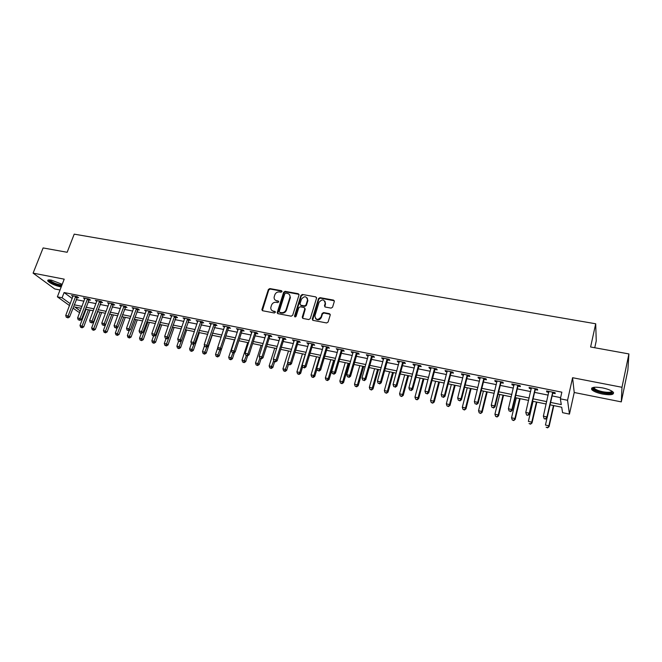 <?xml version="1.0" encoding="UTF-8"?>
<svg xmlns="http://www.w3.org/2000/svg" width="662" height="662" viewBox="0 0 662 662"><rect width="100%" height="100%" fill="white"/><g stroke="black" fill="none" stroke-linecap="round" stroke-linejoin="round"><path stroke-width="0.99" d="M281.987 291.594L281.458 290.684L269.815 288.574L268.367 289.484L261.879 309.7L262.665 310.751L274.358 312.985L275.417 312.191L274.854 311.413L273.34 311.123C271.577 310.652 270.725 309.493 270.791 307.64L271.494 305.199C272.396 303.08 273.952 302.112 276.153 302.294L277.668 302.575L278.694 301.938L278.164 301.011L276.65 300.73C274.879 300.267 274.035 299.108 274.109 297.263L274.804 294.863C275.698 292.753 277.254 291.785 279.447 291.959L280.961 292.232L281.987 291.594M282.004 291.206L270.204 289.046L268.764 289.948L262.359 310.643M275.392 311.901L273.34 311.123M278.71 301.524L276.65 300.73M602.445 387.874C594.137 386.608 590.603 387.237 591.845 389.752C593.682 391.49 597.256 392.93 602.552 394.064C610.869 395.363 614.427 394.742 613.235 392.185C611.382 390.448 607.782 389.008 602.445 387.874M62.22 284.312L51.528 280.175C48.508 279.645 47.275 279.927 47.838 281.027C50.213 283.394 54.433 285.33 60.499 286.845L61.194 286.969M331.083 308.12L332.581 307.193L334.318 301.433L333.507 300.093L320.003 297.652L318.521 298.57L312.241 319.067L313.052 320.367L326.614 322.957L328.112 322.03L330.222 315.021L329.411 313.656L323.602 312.572L322.104 313.498L321.053 316.957C317.917 320.474 315.865 320.135 314.889 315.948L319.051 302.335C322.212 298.827 324.256 299.183 325.183 303.378L324.471 305.728L325.282 307.044L331.083 308.12M628.9 353.93L627.89 369.967L621.295 401.884L621.982 387.287L628.9 353.93L590.603 346.996L595.701 323.776L74.21 234.149L67.16 252.28L43.113 247.936L33.1 273.133L64.214 279.165L57.379 296.824L62.079 297.776L64.098 292.546L561.856 392.177L560.358 398.83L567.557 400.287L569.452 414.106L562.584 412.683L561.707 407.229L550.081 404.83M621.982 387.287L572.589 377.712L567.557 400.287M299.009 295.037L298.239 293.713L285.123 291.346L283.667 292.256L277.287 312.348L278.04 313.689L291.197 316.196L292.678 315.278L299.009 295.037M302.435 294.474L315.741 296.882L316.552 298.148L310.263 318.629L308.773 319.556L303.039 318.455L302.228 317.206L304.843 308.724L304.04 307.482L300.267 306.779L298.785 307.698L296.113 316.295C295.335 317.197 294.805 317.131 294.516 316.088L300.962 295.393L302.435 294.474L315.741 296.882M33.1 273.133L54.714 288.946L60.019 289.997M64.098 292.546L72.199 298.521M76.163 299.621L83.958 301.202M88.021 302.021L95.949 303.626M100.02 304.446L108.072 306.076M112.143 306.903L120.343 308.558M124.415 309.386L132.748 311.074M136.819 311.893L145.292 313.606M149.364 314.433L157.986 316.179M162.049 316.999L170.821 318.77M174.892 319.597L183.804 321.401M187.876 322.228L196.945 324.057M201.016 324.885L210.243 326.747M214.306 327.574L223.69 329.469M227.753 330.297L237.302 332.225M241.365 333.044L251.08 335.013M255.135 335.833L265.015 337.835M269.07 338.654L279.124 340.69M283.179 341.509L293.407 343.578M297.453 344.397L307.863 346.499M311.91 347.318L322.502 349.462M326.54 350.281L337.322 352.465M341.352 353.276L352.325 355.494M356.355 356.313L367.518 358.572M371.539 359.383L382.901 361.684M386.914 362.495L398.483 364.836M402.488 365.647L414.263 368.031M418.26 368.842L430.242 371.266M434.239 372.069L446.436 374.543M450.425 375.346L462.837 377.861M466.818 378.664L479.462 381.221M483.426 382.024L496.301 384.63M500.257 385.425L513.364 388.081M517.312 388.875L530.659 391.581M534.59 392.376L548.186 395.123M552.108 395.917L560.631 397.647M77.123 297.428L78.654 297.743L77.231 296.675L71.562 295.533L72.944 296.559M88.981 299.82L90.537 300.126L89.13 299.067L83.404 297.917L84.802 298.967M96.925 300.945L96.784 301.392L95.369 300.316L101.162 301.483L102.544 302.551L100.972 302.228M113.094 304.669L114.683 304.992L113.334 303.924L107.476 302.749L108.907 303.825M125.358 307.135L126.963 307.458L125.639 306.398L119.714 305.207L121.171 306.291M137.762 309.634L139.384 309.957L138.085 308.897L132.094 307.698L133.567 308.79M150.307 312.158L151.946 312.489L150.679 311.43L144.614 310.205L146.112 311.314M162.993 314.707L164.656 315.046L163.415 313.987L157.283 312.754L158.797 313.862M175.827 317.297L177.507 317.628L176.299 316.568L170.093 315.327L171.632 316.453M188.811 319.903L190.515 320.251L189.324 319.192L183.051 317.925L184.615 319.059M201.943 322.551L203.664 322.89L202.514 321.84L196.167 320.565L197.748 321.707M215.233 325.224L216.97 325.572L215.853 324.512L209.432 323.23L211.037 324.38M228.68 327.93L230.442 328.286L229.35 327.227L222.854 325.919L224.484 327.086M242.284 330.661L244.063 331.025L243.012 329.974L236.433 328.65L238.088 329.825M256.053 333.433L257.857 333.797L256.831 332.746L250.178 331.414L251.858 332.589M269.988 336.238L271.809 336.602L270.824 335.56L264.088 334.202L265.793 335.394M284.089 339.076L285.934 339.449L284.983 338.398L278.164 337.032L279.902 338.232M298.363 341.948L300.234 342.328L299.315 341.278L292.414 339.896L294.176 341.104M312.812 344.852L314.707 345.233L313.829 344.19L306.837 342.792L308.624 344.017M327.433 347.798L329.353 348.187L328.517 347.145L321.442 345.721L323.255 346.954M326.507 347.608L327.177 347.749M342.246 350.777L344.182 351.166L343.388 350.132L336.222 348.692L338.067 349.941M341.344 350.595L341.989 350.728M357.24 353.798L359.201 354.187L358.448 353.152L351.191 351.696L351.969 352.738L353.061 352.954M356.363 353.616L356.992 353.748M372.416 356.851L374.411 357.248L373.691 356.222L366.351 354.741L367.087 355.775L368.246 356.007M371.572 356.677L372.185 356.801M387.791 359.946L389.802 360.351L389.132 359.317L381.693 357.828L382.388 358.854L383.621 359.102M386.98 359.78L387.56 359.896M403.357 363.074L405.401 363.488L404.772 362.462L397.241 360.947L397.887 361.973L399.194 362.238M402.579 362.917L403.133 363.033M419.129 366.252L421.189 366.665L420.61 365.639L412.98 364.108L413.584 365.134L414.966 365.416M418.376 366.094L418.914 366.202M435.099 369.462L437.193 369.884L436.655 368.866L428.926 367.311L429.489 368.329L430.945 368.626M451.277 372.714L453.396 373.145L452.907 372.127L445.079 370.555L445.592 371.572L447.131 371.887M467.662 376.016L469.813 376.446L469.375 375.437L461.439 373.84L461.902 374.858L463.524 375.18M484.261 379.359L486.446 379.789L486.049 378.788L478.022 377.175L478.427 378.184L480.132 378.523M501.084 382.744L503.294 383.182L502.954 382.181L494.812 380.542L495.176 381.552L496.963 381.908M518.131 386.169L520.373 386.616L520.084 385.623L511.834 383.968L512.148 384.961L514.018 385.342M535.409 389.645L537.676 390.1L537.445 389.107L529.087 387.427L529.343 388.428L531.305 388.817M552.919 393.17L555.211 393.633L555.037 392.64L546.564 390.944L546.762 391.929L548.823 392.343M594.749 347.749L596.247 340.88L595.701 323.776M572.589 377.712L574.227 392.5L621.295 401.884M574.227 392.5L569.452 414.106M79.754 312.298L78.488 312.034L72.952 308.045M550.627 402.422L561.285 404.606L560.358 398.83M74.194 304.785L81.997 306.382M86.068 307.218L93.996 308.84M98.067 309.675L106.135 311.33M110.206 312.166L118.407 313.846M122.478 314.682L130.819 316.386M134.891 317.222L143.373 318.96M147.452 319.796L156.075 321.567M160.146 322.402L168.926 324.198M172.997 325.034L181.918 326.863M185.989 327.698L195.075 329.552M199.138 330.388L208.373 332.283M212.444 333.118L221.836 335.038M225.907 335.874L235.465 337.835M239.528 338.663L249.251 340.657M253.314 341.493L263.203 343.52M267.266 344.348L277.328 346.416M281.383 347.244L291.619 349.346M295.674 350.173L306.092 352.308M310.139 353.136L320.747 355.312M324.785 356.139L335.576 358.349M339.614 359.176L350.595 361.427M354.633 362.255L365.805 364.547M369.835 365.366L381.204 367.7M385.226 368.527L396.803 370.894M400.816 371.721L412.608 374.138M416.613 374.957L428.604 377.414M432.609 378.234L444.823 380.741M448.811 381.552L461.24 384.101M465.229 384.92L477.881 387.51M481.853 388.329L494.746 390.969M498.709 391.78L511.834 394.469M515.781 395.28L529.153 398.019M533.092 398.83L546.704 401.619M62.079 297.776L70.23 303.684M69.51 305.563L57.379 296.824M81.269 308.302L74.748 306.961L80.259 310.958M546.15 404.019L532.529 401.222M528.59 400.402L515.218 397.655M511.263 396.836L498.13 394.138M494.166 393.319L481.274 390.663M477.302 389.844L464.633 387.237M460.653 386.418L448.215 383.852M444.219 383.033L432.005 380.518M428 379.698L416.001 377.224M411.987 376.397L400.204 373.972M396.182 373.145L384.605 370.761M380.584 369.934L369.206 367.592M365.176 366.756L353.996 364.456M349.958 363.628L338.977 361.361M334.931 360.533L324.14 358.308M320.094 357.48L309.485 355.295M305.439 354.46L295.012 352.316M290.957 351.481L280.713 349.37M276.658 348.535L266.596 346.458M262.533 345.622L252.636 343.586M248.573 342.75L238.85 340.748M234.778 339.912L225.221 337.943M221.149 337.107L211.757 335.171M207.686 334.335L198.451 332.432M194.38 331.596L185.294 329.726M181.222 328.882L172.294 327.045M168.222 326.209L159.443 324.397M155.371 323.561L146.741 321.782M142.669 320.946L134.179 319.2M130.108 318.356L121.767 316.643M117.687 315.799L109.487 314.111M105.415 313.275L97.347 311.612M93.268 310.776L85.34 309.137M275.044 299.927L277.039 301.193M108.841 303.817L109.065 303.064M121.055 306.274L121.32 305.546M133.41 308.757L133.674 308.012M145.905 311.272L146.17 310.519M158.541 313.813L158.806 313.06M171.317 316.386L171.59 315.625M184.251 318.985L184.516 318.223M197.334 321.616L197.599 320.847M210.566 324.281L210.83 323.503M223.955 326.978L224.219 326.192M237.509 329.701L237.766 328.915M251.221 332.465L251.469 331.67M265.09 335.253L265.346 334.459M279.132 338.083L279.389 337.281M293.349 340.938L293.597 340.136M307.739 343.835L307.987 343.024M322.303 346.764L322.543 345.945M337.041 349.735L337.289 348.907M351.969 352.738L352.209 351.903M367.087 355.775L367.327 354.94M382.388 358.854L382.628 358.01M397.887 361.973L398.127 361.129M413.584 365.134L413.816 364.274M429.489 368.329L429.712 367.468M445.592 371.572L445.816 370.703M461.902 374.858L462.126 373.98M478.427 378.184L478.651 377.299M495.176 381.552L495.399 380.667M512.148 384.961L512.363 384.068M529.343 388.428L529.55 387.527M546.762 391.929L546.977 391.019M271.751 310.329L273.729 311.57M299.001 294.35L285.504 291.818L284.048 292.72L277.701 313.556M285.852 293.117L284.825 293.754L279.198 311.554L279.761 312.34L281.367 312.654C283.593 312.845 285.165 311.868 286.067 309.725L290.006 297.089C290.171 295.128 289.319 293.903 287.457 293.415L285.852 293.117M289.559 294.78L290.378 297.552L286.447 310.18C285.545 312.315 283.973 313.292 281.755 313.101L280.142 312.795M316.527 297.536L316.088 297.354M304.801 308.111L305.207 309.179L302.642 318.298M302.791 294.946L301.326 295.856L294.896 316.875M307.466 300.283L307.532 300.018C306.489 296.013 304.454 295.732 301.442 299.174L299.952 303.99L300.755 305.207L304.528 305.902L306.01 304.983L307.466 300.283L307.822 300.747L307.234 297.983M307.822 300.747L306.365 305.447L304.892 306.365L301.119 305.662M324.943 301.202L325.514 303.85L324.827 306.845M315.551 318.637C317.777 320.631 319.721 320.226 321.401 317.404L321.053 316.957M330.214 314.318L323.941 313.027L322.452 313.953L321.401 317.404M334.31 300.78L320.342 298.123L318.861 299.042L312.63 320.193M86.085 309.295L80.003 325.439L83.71 326.904L90.015 310.106M81.542 327.417L80.615 327.218L82.096 327.806L81.542 327.417L88.402 309.775M80.615 327.218L80.003 325.439M83.71 326.904L82.096 327.806M75.691 296.361L68.087 315.981L65.72 315.476L73.101 295.84M77.545 296.907L69.543 316.999L68.087 315.981L67.292 317.503L66.341 317.305L67.292 317.503M67.872 317.917L69.543 316.999M65.72 315.476L66.341 317.305M97.711 311.686L91.654 327.93L95.361 329.403L101.642 312.497M93.201 329.924L92.266 329.726L93.747 330.305L93.201 329.924L100.053 312.166M92.266 329.726L91.654 327.93M95.361 329.403L93.747 330.305M105.581 324.628L103.429 330.454L107.136 331.927L113.392 314.913M104.993 332.456L104.042 332.25L105.523 332.837L104.993 332.456L111.828 314.591M104.042 332.25L103.429 330.454M107.136 331.927L105.523 332.837M117.331 327.533L115.337 333.003L119.044 334.476L125.267 317.363M116.909 335.013L115.949 334.807L117.439 335.402L116.909 335.013L123.728 317.048M115.949 334.807L115.337 333.003M119.044 334.476L117.439 335.402M87.574 298.752L79.994 318.488L77.603 317.983L84.951 298.223M89.411 299.282L81.434 319.506L79.994 318.488L79.192 320.027L78.232 319.82L79.192 320.027M79.763 320.433L81.434 319.506M77.603 317.983L78.232 319.82M99.59 301.169L92.043 321.029L89.627 320.516L96.942 300.631M101.418 301.673L93.458 322.046L92.043 321.029L91.224 322.568L90.255 322.369L91.224 322.568M91.786 322.973L93.458 322.046M89.627 320.516L90.255 322.369M111.746 303.601L104.232 323.594L101.782 323.081L109.065 303.213M113.558 304.098L105.614 324.612L104.232 323.594L103.396 325.141L102.411 324.934L103.396 325.141M103.951 325.547L105.614 324.612M101.782 323.081L102.411 324.934M129.214 330.479L127.377 335.576L131.084 337.057L137.282 319.837M128.958 337.603L127.989 337.397L129.479 337.984L128.958 337.603L135.768 319.523M127.989 337.397L127.377 335.576M131.084 337.057L129.479 337.984M124.034 306.076L116.553 326.192L114.071 325.671L121.32 305.53M125.83 306.547L117.91 327.21L116.553 326.192L115.701 327.748L114.708 327.541L115.701 327.748M116.247 328.153L117.91 327.21M114.071 325.671L114.708 327.541M61.64 285.81C55.5 284.61 51.33 282.748 49.12 280.249L49.203 279.902M49.857 279.935L49.981 280.225C52.836 282.707 56.808 284.337 61.914 285.115M48.103 280.051L48.202 280.241C50.875 282.798 55.31 284.768 61.508 286.149M612.317 391.408C612.491 393.286 609.305 393.683 602.768 392.616C596.851 391.283 593.624 389.744 593.086 387.998L593.425 387.386M593.971 387.303L594.319 388.313C595.792 389.711 598.655 390.87 602.9 391.772C608.221 392.682 611.2 392.458 611.845 391.11M591.72 388.064L592.134 388.718C593.963 390.456 597.505 391.879 602.768 393.005C608.395 394.014 612.011 393.923 613.616 392.732M150.804 311.529L142.926 332.49L141.263 333.449L139.732 332.829L141.263 333.449L139.541 338.183L141.999 338.704L143.257 339.664L149.422 322.336M141.147 340.218L140.162 340.011L141.651 340.607L141.147 340.218L147.94 322.03M140.162 340.011L139.541 338.183M143.257 339.664L141.651 340.607M136.463 308.566L129.016 328.815L126.508 328.294L133.716 308.02M138.242 309.022L130.34 329.833L129.016 328.815L128.147 330.379L127.145 330.173L128.147 330.379M128.685 330.785L130.34 329.833M126.508 328.294L127.145 330.173M153.534 336.048L151.855 340.814L154.329 341.344L155.562 342.304L161.702 324.86M153.468 342.866L152.475 342.651L153.965 343.247L153.468 342.866L160.245 324.562M152.475 342.651L151.855 340.814M155.562 342.304L153.965 343.247M149.033 311.099L141.618 331.48L139.086 330.942L146.261 310.536M140.741 333.044L141.618 331.48L142.926 332.49M139.086 330.942L139.732 332.829M165.972 338.679L164.3 343.479L166.807 344.017L168.007 344.976L174.114 327.417M165.93 345.547L164.921 345.332L166.41 345.928L165.93 345.547L172.683 327.127M164.921 345.332L164.3 343.479M168.007 344.976L166.41 345.928M161.751 313.647L154.37 334.161L151.805 333.623L158.938 313.085M163.506 314.061L155.644 335.171L154.37 334.161L153.476 335.742L152.45 335.526L153.476 335.742M153.989 336.147L155.644 335.171M151.805 333.623L152.45 335.526M178.599 341.203L176.886 346.176L179.419 346.714L180.594 347.674L186.667 330.007M178.525 348.253L177.515 348.03L178.997 348.634L178.525 348.253L181.504 340.665M177.515 348.03L176.886 346.176M180.594 347.674L178.997 348.634M174.611 316.229L167.271 336.884L164.681 336.337L171.772 315.666M176.357 316.626L168.52 337.893L167.271 336.884L166.361 338.464L165.326 338.249L166.361 338.464M166.865 338.87L168.52 337.893M164.681 336.337L165.326 338.249M191.442 343.537L189.613 348.899L192.179 349.445L193.329 350.397L199.361 332.622M191.268 350.984L190.251 350.769L191.732 351.365L191.268 350.984L194.098 343.793M190.251 350.769L189.613 348.899M193.329 350.397L191.732 351.365M187.619 318.844L180.321 339.631L177.697 339.085L184.748 318.273M189.357 319.216L181.537 340.64L180.321 339.631L179.402 341.228L178.351 341.004L179.402 341.228M179.89 341.625L181.537 340.64M177.697 339.085L178.351 341.004M204.525 345.614L202.489 351.654L205.079 352.209L206.205 353.16L212.204 335.262M204.161 353.756L203.126 353.533L204.608 354.137L204.161 353.756L206.842 346.971M203.126 353.533L202.489 351.654M206.205 353.16L204.608 354.137M200.785 321.492L193.527 342.42L190.871 341.857L197.88 320.905M202.506 321.831L194.711 343.421L193.527 342.42L192.592 344.017L191.525 343.793L192.592 344.017M193.064 344.414L194.711 343.421M190.871 341.857L191.525 343.793M217.757 347.691L215.514 354.443L218.137 355.006L219.23 355.949L221.489 349.114M217.202 356.553L216.151 356.33L217.641 356.934L217.202 356.553L219.767 350.074M216.151 356.33L215.514 354.443M219.23 355.949L217.641 356.934M214.107 324.165L206.892 345.233L204.202 344.67L211.17 323.577M215.795 324.504L208.042 346.234L206.892 345.233L205.94 346.838L204.864 346.615L205.94 346.838M206.395 347.244L208.042 346.234M204.202 344.67L204.864 346.615M234.406 339.838L228.688 357.265L231.344 357.828L232.403 358.771L234.48 352.399M230.393 359.392L229.325 359.16L230.815 359.764L230.393 359.392L232.966 352.863M229.325 359.16L228.688 357.265M232.403 358.771L230.815 359.764M227.587 326.871L220.413 348.088L217.69 347.509L224.608 326.275M229.242 327.202L228.357 328.46L221.53 349.081L220.413 348.088L219.445 349.702L218.352 349.47L219.445 349.702M219.892 350.099L221.53 349.081M217.69 347.509L218.352 349.47M247.696 342.568L242.019 360.111L244.7 360.691L245.726 361.634L247.621 355.751M243.732 362.255L242.656 362.023L244.146 362.635L243.732 362.255L246.314 355.693M242.656 362.023L242.019 360.111M245.726 361.634L244.146 362.635M241.225 329.61L234.091 350.968L231.344 350.388L238.212 329.006M242.846 329.941L241.961 331.207L235.184 351.969L234.091 350.968L233.107 352.589L232.006 352.358L233.107 352.589M233.545 352.987L235.184 351.969M231.344 350.388L232.006 352.358M261.142 345.341L255.499 362.999L258.213 363.579L259.206 364.522L261.027 358.804M257.228 365.159L256.144 364.919L257.634 365.532L257.228 365.159L259.893 358.316M256.144 364.919L255.499 362.999M259.206 364.522L257.634 365.532M255.027 332.382L247.944 353.889L245.163 353.301L251.982 331.77M256.616 332.705L255.731 333.979L248.995 354.882L247.944 353.889L246.943 355.519L245.825 355.279L246.943 355.519M247.365 355.916L248.995 354.882M245.163 353.301L245.825 355.279M274.738 348.138L269.144 365.921L271.892 366.508L272.852 367.443L274.656 361.692M270.89 368.089L269.79 367.857L271.279 368.461L270.89 368.089L273.754 360.583M269.79 367.857L269.144 365.921M272.852 367.443L271.279 368.461M277.51 312.613L277.337 313.167M268.995 335.187L261.962 356.843L259.14 356.247L265.909 334.567M270.551 335.502L269.666 336.784L262.98 357.836L261.962 356.843L260.936 358.481L259.81 358.241L260.936 358.481M261.349 358.87L262.98 357.836M259.14 356.247L259.81 358.241M288.508 350.976L282.947 368.875L285.727 369.47L286.654 370.406L288.491 364.464M284.71 371.059L283.601 370.819L285.082 371.432L284.71 371.059L287.796 362.776M283.601 370.819L282.947 368.875M286.654 370.406L285.082 371.432M283.129 338.025L276.145 359.83L273.298 359.234L280.009 337.405M284.66 338.332L283.766 339.623L277.13 360.823L276.145 359.83L275.111 361.477L273.969 361.237L275.111 361.477M275.508 361.874L277.13 360.823M273.298 359.234L273.969 361.237M302.426 353.839L296.915 371.862L299.729 372.466L300.622 373.393L302.625 366.806M298.694 374.063L297.569 373.823L299.05 374.435L298.694 374.063L299.729 372.466L305.232 354.418M297.569 373.823L296.915 371.862M300.622 373.393L299.05 374.435M297.445 340.905L290.51 362.859L287.622 362.255L294.284 340.268M298.934 341.203L298.041 342.502L291.454 363.843L290.51 362.859L289.451 364.514L288.301 364.265L289.451 364.514M289.832 364.903L291.454 363.843M287.622 362.255L288.301 364.265M316.519 356.744L311.049 374.891L313.896 375.495L314.756 376.421L316.999 368.957M312.845 377.1L311.711 376.86L313.192 377.472L312.845 377.1L313.896 375.495L319.357 357.323M311.711 376.86L311.049 374.891M314.756 376.421L313.192 377.472M311.926 343.81L305.05 365.921L302.129 365.308L308.732 343.173M313.383 344.108L312.489 345.415L305.96 366.905L305.05 365.921L303.974 367.584L302.807 367.336L303.974 367.584M304.338 367.973L305.96 366.905M302.129 365.308L302.807 367.336M330.785 359.681L325.356 377.952L328.236 378.565L329.055 379.492L334.682 360.484M327.169 380.178L326.018 379.93L327.5 380.542L327.169 380.178L328.236 378.565L333.656 360.269M326.018 379.93L325.356 377.952M329.055 379.492L327.5 380.542M326.589 346.756L319.771 369.024L316.808 368.403L323.354 346.11M328.013 347.045L327.119 348.336L326.267 347.318L327.119 348.361L320.64 370.008L319.771 369.024L318.679 370.695L317.495 370.447L318.679 370.695M319.026 371.084L320.64 370.008M316.808 368.403L317.495 370.447M345.216 362.652L339.838 381.047L342.75 381.676L343.537 382.595L349.106 363.455M341.666 383.29L340.5 383.041L341.981 383.662L341.666 383.29L342.75 381.676L348.121 363.248M340.5 383.041L339.838 381.047M343.537 382.595L341.981 383.662M341.443 349.743L334.674 372.168L331.679 371.539L338.166 349.081M342.825 350.016L341.923 351.34L335.502 373.145L334.674 372.168L333.565 373.84L332.365 373.591L333.565 373.84M333.896 374.229L335.502 373.145M331.679 371.539L332.365 373.591M359.822 365.656L354.493 384.183L357.447 384.821L358.192 385.731L363.711 366.458M356.338 386.442L355.163 386.194L356.644 386.807L356.338 386.442L357.447 384.821L362.768 366.26M355.163 386.194L354.493 384.183M358.192 385.731L356.644 386.807M356.47 352.763L349.768 375.346L346.731 374.709L353.152 352.093M357.819 353.028L356.917 354.36L350.554 376.322L349.768 375.346L348.634 377.034L347.426 376.777L348.634 377.034M348.957 377.423L350.554 376.322M346.731 374.709L347.426 376.777M374.609 368.701L369.33 387.361L372.317 387.998L373.02 388.917L378.49 369.504M371.2 389.637L370 389.38L371.481 390.001L372.317 387.998L377.588 369.313M370 389.38L369.33 387.361M373.02 388.917L371.481 390.001M371.696 355.817L365.052 378.573L361.982 377.928L368.337 355.146M372.996 356.082L372.094 357.422L365.796 379.541L365.052 378.573L363.901 380.261L362.668 380.005L363.901 380.261M364.199 380.65L365.796 379.541M361.982 377.928L362.668 380.005M389.579 371.787L384.349 390.58L387.378 391.225L388.04 392.136L393.451 372.582M386.236 392.864L385.027 392.607L386.5 393.228L387.378 391.225L392.591 372.408M385.027 392.607L384.349 390.58M388.04 392.136L386.5 393.228M387.113 358.912L380.534 381.833L377.423 381.18L383.712 358.233M388.371 359.168L387.469 360.517L381.238 382.802L380.534 381.833L379.359 383.53L378.118 383.273L379.359 383.53M379.64 383.919L381.238 382.802M377.423 381.18L378.118 383.273M404.73 374.907L399.558 393.832L402.62 394.486L403.241 395.388L408.603 375.702M401.462 396.133L400.237 395.868L401.71 396.497L402.62 394.486L407.784 375.536M400.237 395.868L399.558 393.832M403.241 395.388L401.71 396.497M402.728 362.048L396.207 385.135L393.054 384.473L399.277 361.361M403.944 362.296L403.034 363.653L396.869 386.103L396.207 385.135L395.015 386.848L393.758 386.575L395.015 386.848M395.28 387.229L396.869 386.103M393.054 384.473L393.758 386.575M420.072 378.06L414.958 397.126L418.053 397.788L418.632 398.69L423.937 378.854M416.878 399.443L415.637 399.178L417.11 399.807L418.053 397.788L423.167 378.697M415.637 399.178L414.958 397.126M418.632 398.69L417.11 399.807M418.533 365.225L412.087 388.486L408.893 387.816L415.041 364.522M419.716 365.465L418.806 366.831L412.699 389.446L412.087 388.486L410.879 390.199L409.596 389.935L410.879 390.199M411.119 390.58L412.699 389.446M408.893 387.816L409.596 389.935M435.604 381.262L430.548 400.46L433.684 401.139L434.222 402.033L439.46 382.057M432.485 402.802L431.227 402.529L432.7 403.158L433.684 401.139L438.741 381.908M431.227 402.529L430.548 400.46M434.222 402.033L432.7 403.158M434.553 368.444L428.173 391.879L424.938 391.192L431.02 367.733M435.687 368.668L434.777 370.05L428.744 392.831L428.173 391.879L426.94 393.6L425.649 393.327L426.94 393.6M427.172 393.981L428.744 392.831M424.938 391.192L425.649 393.327M451.335 384.498L446.337 403.845L449.515 404.523L450.003 405.417L455.183 385.292M448.29 406.195L447.024 405.922L448.488 406.551L449.515 404.523L454.504 385.152M447.024 405.922L446.337 403.845M450.003 405.417L448.488 406.551M450.781 371.705L444.475 395.313L441.198 394.618L447.198 370.985M451.865 371.92L450.954 373.31L444.988 396.257L444.475 395.313L443.217 397.043L441.91 396.77L443.217 397.043M443.424 397.423L444.988 396.257M441.198 394.618L441.91 396.77M467.264 387.783L462.324 407.262L465.543 407.957L465.99 408.843L471.104 388.569M464.302 409.637L463.011 409.356L464.484 409.985L465.543 407.957L470.475 388.437M463.011 409.356L462.324 407.262M465.99 408.843L464.484 409.985M467.215 375.006L460.984 398.789L457.665 398.094L463.582 374.27M468.257 375.213L467.339 376.612L461.455 399.732L460.984 398.789L459.709 400.535L458.377 400.253L459.709 400.535M459.9 400.907L461.455 399.732M457.665 398.094L458.377 400.253M483.401 391.101L478.518 410.73L481.787 411.433L482.176 412.31L487.224 391.887M480.521 413.113L479.214 412.84L480.678 413.469L481.787 411.433L486.653 391.772M479.214 412.84L478.518 410.73M482.176 412.31L480.678 413.469M483.872 378.35L477.716 402.322L474.356 401.611L480.19 377.605M484.857 378.548L483.939 379.955L478.138 403.257L477.716 402.322L476.417 404.068L475.068 403.779L476.417 404.068M476.582 404.441L478.138 403.257M474.356 401.611L475.068 403.779M499.736 394.469L494.928 414.247L498.229 414.95L498.577 415.827L503.559 395.255M496.947 416.646L495.623 416.357L497.079 416.994L498.229 414.95L503.029 395.148M495.623 416.357L494.928 414.247M498.577 415.827L497.079 416.994M500.745 381.734L494.671 405.889L491.262 405.177L497.013 380.989M501.688 381.924L500.762 383.348L495.035 406.824L494.671 405.889L493.347 407.651L491.982 407.362L493.347 407.651M493.496 408.024L495.035 406.824M491.262 405.177L491.982 407.362M516.286 397.87L511.544 417.796L514.895 418.516L515.185 419.385L520.1 398.656M513.58 420.221L512.239 419.931L513.704 420.56L514.895 418.516L519.629 398.557M512.239 419.931L511.544 417.796M515.185 419.385L513.704 420.56M517.841 385.168L511.858 409.513L508.399 408.785L514.068 384.415M518.735 385.35L517.808 386.782L512.165 410.44L511.858 409.513L510.501 411.284L509.128 410.986L510.501 411.284M510.634 411.648L512.165 410.44M508.399 408.785L509.128 410.986M533.051 401.329L528.375 421.404L531.768 422.133L532.016 422.993L536.849 402.107M530.436 423.837L529.079 423.548L530.535 424.185L531.768 422.133L536.435 402.024M532.016 422.993L530.535 424.185M526.604 415.033L528.003 415.322L526.604 415.033L525.769 412.451L531.346 387.882M526.497 414.66L525.769 412.451L529.269 413.187L529.526 414.106L535.086 390.266L536.013 388.817M535.177 388.652L529.269 413.187L527.895 414.958M528.003 415.322L529.526 414.106M547.069 417.863L545.438 425.054L548.872 425.79L549.063 426.642L553.829 405.599M547.515 427.503L546.142 427.213L547.59 427.851L548.872 425.79L553.465 405.525M549.063 426.642L547.59 427.851M544.189 418.756L545.604 419.054L544.189 418.756L543.37 416.158L548.856 391.399M544.106 418.392L543.37 416.158L546.92 416.903L547.126 417.821L552.596 393.791L553.523 392.334M552.737 392.177L546.92 416.903L545.521 418.69M545.604 419.054L547.126 417.821M281.838 291.156L281.458 290.684M275.243 311.86L274.854 311.413M278.553 301.475L278.164 301.011M262.334 309.874L261.929 309.427M268.764 289.948L268.367 289.484M270.204 289.046L269.815 288.574M277.676 312.795L277.287 312.348M284.048 292.72L283.667 292.256M285.504 291.818L285.123 291.346M298.603 294.185L298.239 293.713M281.755 313.101L281.367 312.654M286.447 310.18L286.067 309.725M290.254 298.09L289.882 297.627M302.617 317.553L302.253 317.106M305.182 309.278L304.818 308.823M294.904 316.444L294.54 315.997M301.326 295.856L300.962 295.393M304.892 306.365L304.528 305.902M306.365 305.447L306.01 304.983M324.819 306.158L324.479 305.695M325.497 303.916L325.158 303.453M322.452 313.953L322.104 313.498M323.941 313.027L323.602 312.572M329.75 314.111L329.411 313.656M312.613 319.456L312.257 319.01M318.861 299.042L318.521 298.57M320.342 298.123L320.003 297.652M333.83 300.565L333.507 300.093M75.592 296.485L77.024 297.552M75.377 296.866L76.809 297.925M87.475 298.876L88.882 299.944M87.26 299.249L88.667 300.316M99.49 301.293L100.872 302.352M99.275 301.673L100.657 302.733M111.646 303.734L112.995 304.793M111.423 304.115L112.78 305.174M123.935 306.2L125.259 307.267M123.711 306.589L125.044 307.648M136.364 308.699L137.663 309.758M136.14 309.088L137.448 310.147M148.933 311.223L150.208 312.282M148.71 311.612L149.993 312.671M161.644 313.78L162.893 314.839M161.429 314.169L162.678 315.228M174.511 316.362L175.728 317.421M174.288 316.759L175.513 317.818M187.52 318.976L188.711 320.036M187.305 319.374L188.488 320.433M200.685 321.624L201.844 322.675M200.47 322.022L201.629 323.081M214.008 324.297L215.133 325.356M213.785 324.703L214.918 325.754M227.48 327.003L228.58 328.062M227.265 327.409L228.357 328.46M241.117 329.742L242.184 330.793M240.902 330.156L241.961 331.207M254.92 332.514L255.946 333.565M254.705 332.928L255.731 333.979M268.888 335.328L269.881 336.37M268.673 335.742L269.666 336.784M283.03 338.166L283.981 339.209M282.806 338.58L283.766 339.623M297.337 341.038L298.256 342.08M297.122 341.46L298.041 342.502M311.827 343.95L312.704 344.993M311.603 344.372L312.489 345.415M326.49 346.896L327.334 347.939M341.335 349.884L342.138 350.918M341.12 350.306L341.923 351.34M356.371 352.904L357.132 353.938M356.148 353.334L356.917 354.36M371.589 355.957L372.309 356.992M371.374 356.396L372.094 357.422M387.005 359.052L387.684 360.087M386.79 359.491L387.469 360.517M402.62 362.188L403.249 363.215M402.397 362.635L403.034 363.653M419.005 366.417L418.409 365.391L419.021 366.392M418.21 365.813L418.806 366.831M434.446 368.585L434.992 369.603M434.231 369.032L434.777 370.05M450.673 371.845L451.17 372.863M450.458 372.301L450.954 373.31M467.107 375.147L467.554 376.157M466.892 375.602L467.339 376.612M483.765 378.498L484.154 379.5M483.541 378.954L483.939 379.955M500.637 381.883L500.977 382.893M500.422 382.346L500.762 383.348M517.734 385.317L518.023 386.318M517.519 385.781L517.808 386.782M535.062 388.801L535.301 389.794M534.846 389.273L535.086 390.266M552.629 392.334L552.811 393.319M552.414 392.806L552.596 393.791M47.838 281.027L48.169 280.183M262.284 310.147L261.879 309.7M277.626 313.01L277.237 312.563M290.378 297.552L290.006 297.089M302.592 317.652L302.228 317.206M305.207 309.179L304.843 308.724M294.88 316.535L294.516 316.088M307.888 300.482L307.532 300.018M324.81 306.183L324.471 305.728M325.514 303.85L325.183 303.378M312.596 319.514L312.241 319.067M594.55 387.237L594.319 388.313M593.93 387.485L593.086 387.998M341.145 350.215L341.956 351.249M356.214 353.169L356.975 354.203M371.465 356.164L372.185 357.19M386.914 359.193L387.593 360.227M402.562 362.271L403.199 363.297"/></g></svg>
